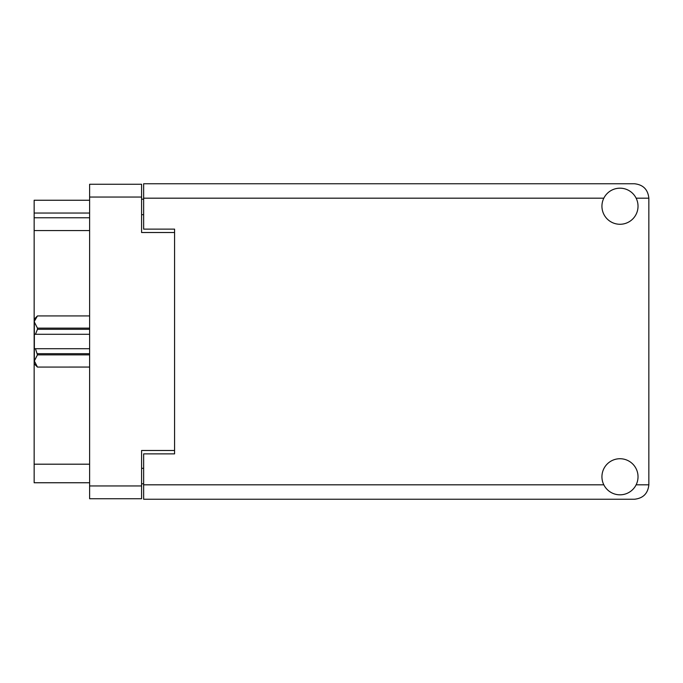 <?xml version="1.0" encoding="UTF-8"?>
<svg xmlns="http://www.w3.org/2000/svg" width="683" height="683" viewBox="0 0 683 683"><rect width="100%" height="100%" fill="white"/><g stroke="black" fill="none" stroke-linecap="round" stroke-linejoin="round"><path stroke-width="1.02" d="M174.575 453.879L174.575 450.481L141.586 450.481L141.586 498.735L89.618 498.735L89.618 184.265L141.586 184.265L141.586 232.519L174.575 232.519L174.575 229.121L174.575 453.879L143.643 453.879L143.643 484.81L603.832 484.81M143.643 483.786L141.586 483.786M141.586 199.214L143.643 199.214M89.618 213.036L34.15 213.036L34.15 200.247L89.618 200.247M89.618 482.753L34.15 482.753L34.15 464.192L89.618 464.192M89.618 230.564L34.15 230.564L34.15 464.192M34.15 213.036L34.15 217.775L89.618 217.775M34.15 230.564L34.15 217.775M619.985 494.816A18.04 18.04 0 0 0 638.024 476.768A18.04 18.04 0 0 0 619.985 458.728A18.04 18.04 0 0 0 601.936 476.768A18.04 18.04 0 0 0 619.985 494.816M619.985 224.272A18.04 18.04 0 0 0 638.024 206.232A18.04 18.04 0 0 0 619.985 188.184A18.04 18.04 0 0 0 601.936 206.232A18.04 18.04 0 0 0 619.985 224.272M174.575 229.121L143.643 229.121L143.643 183.753L634.413 183.753C643.121 184.675 647.928 189.481 648.85 198.19L648.85 484.81C647.928 493.519 643.121 498.325 634.413 499.247L143.643 499.247L143.643 484.81M89.618 354.87L37.445 354.87L35.49 348.714L89.618 348.714M37.445 353.692L89.618 353.692M89.618 329.308L37.445 329.308L35.49 334.286L34.355 334.286L34.355 319.021L37.445 315.93L89.618 315.93L37.445 315.93L34.423 321.181M37.445 329.308L37.445 328.13L89.618 328.13M34.355 322.034L37.445 328.13M35.49 348.714L34.355 348.714L34.355 360.966L37.445 367.07L89.618 367.061L37.445 367.07L34.355 363.979L34.355 360.966L37.445 354.87M34.355 334.286L34.355 348.714M89.618 334.286L35.49 334.286M141.586 197.054L89.618 197.054M89.618 485.946L141.586 485.946M141.586 468.316L143.643 468.316M143.643 214.684L141.586 214.684M636.129 484.81L648.85 484.81M648.85 198.19L636.129 198.19M603.832 198.19L143.643 198.19"/></g></svg>
